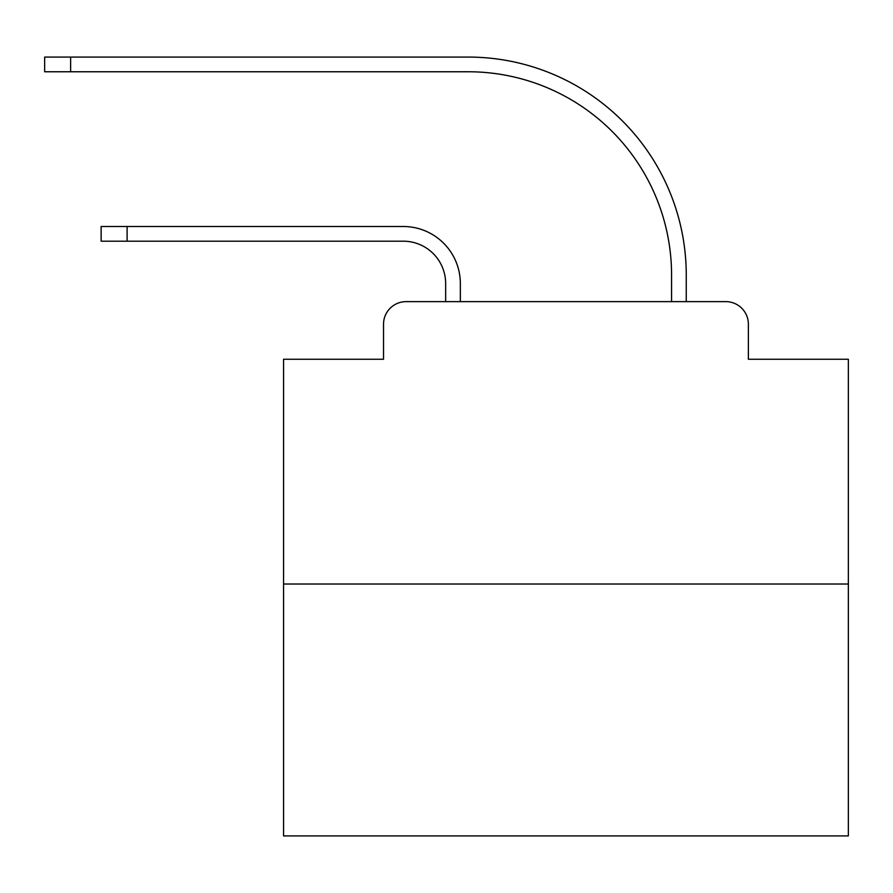 <?xml version="1.0" encoding="UTF-8"?>
<svg xmlns="http://www.w3.org/2000/svg" width="893" height="893" viewBox="0 0 893 893"><rect width="100%" height="100%" fill="white"/><g stroke="black" fill="none" stroke-linecap="round" stroke-linejoin="round"><path stroke-width="1.34" d="M383.521 324.226L383.521 359.243L383.521 324.226A22.593 22.593 0 0 1 406.114 301.633L445.652 301.633L445.652 283.561A42.362 42.362 0 0 0 403.29 241.199A42.362 42.362 0 0 1 445.652 283.561A42.362 42.362 0 0 0 403.29 241.199A42.362 42.362 0 0 1 445.652 283.561A42.362 42.362 0 0 0 403.29 241.199A42.362 42.362 0 0 1 445.652 283.561A42.362 42.362 0 0 0 403.29 241.199A42.362 42.362 0 0 1 445.652 283.561A42.362 42.362 0 0 0 403.29 241.199A42.362 42.362 0 0 1 445.652 283.561A42.362 42.362 0 0 0 403.29 241.199A42.362 42.362 0 0 1 445.652 283.561A42.362 42.362 0 0 0 403.29 241.199A42.362 42.362 0 0 1 445.652 283.561A42.362 42.362 0 0 0 403.29 241.199A42.362 42.362 0 0 1 445.652 283.561A42.362 42.362 0 0 0 403.29 241.199A42.362 42.362 0 0 1 445.652 283.561A42.362 42.362 0 0 0 403.29 241.199A42.362 42.362 0 0 1 445.652 283.561A42.362 42.362 0 0 0 403.29 241.199A42.362 42.362 0 0 1 445.652 283.561A42.362 42.362 0 0 0 403.29 241.199A42.362 42.362 0 0 1 445.652 283.561A42.362 42.362 0 0 0 403.29 241.199A42.362 42.362 0 0 1 445.652 283.561A42.362 42.362 0 0 0 403.29 241.199A42.362 42.362 0 0 1 445.652 283.561M848.35 584.022L283.561 584.022L283.561 835.926L848.35 835.926L848.35 359.243L748.379 359.243L748.379 324.226A22.593 22.593 0 0 0 725.786 301.633L406.114 301.633M283.561 584.022L283.561 359.243L383.521 359.243M460.341 301.633L460.341 283.561L460.341 301.633L460.341 283.561L460.341 301.633L460.341 283.561L460.341 301.633L460.341 283.561L460.341 301.633L460.341 283.561L460.341 301.633L460.341 283.561L460.341 301.633L460.341 283.561L460.341 301.633L460.341 283.561L460.341 301.633L460.341 283.561L460.341 301.633L460.341 283.561L460.341 301.633L460.341 283.561L460.341 301.633L460.341 283.561L460.341 301.633L460.341 283.561L460.341 301.633L460.341 283.561L460.341 301.633L477.844 301.633M654.067 301.633L671.569 301.633L671.569 275.089A203.325 203.325 0 0 0 468.245 71.764A203.325 203.325 0 0 1 671.569 275.089A203.325 203.325 0 0 0 468.245 71.764A203.325 203.325 0 0 1 671.569 275.089A203.325 203.325 0 0 0 468.245 71.764A203.325 203.325 0 0 1 671.569 275.089A203.325 203.325 0 0 0 468.245 71.764A203.325 203.325 0 0 1 671.569 275.089A203.325 203.325 0 0 0 468.245 71.764A203.325 203.325 0 0 1 671.569 275.089A203.325 203.325 0 0 0 468.245 71.764A203.325 203.325 0 0 1 671.569 275.089A203.325 203.325 0 0 0 468.245 71.764A203.325 203.325 0 0 1 671.569 275.089A203.325 203.325 0 0 0 468.245 71.764A203.325 203.325 0 0 1 671.569 275.089A203.325 203.325 0 0 0 468.245 71.764A203.325 203.325 0 0 1 671.569 275.089A203.325 203.325 0 0 0 468.245 71.764A203.325 203.325 0 0 1 671.569 275.089A203.325 203.325 0 0 0 468.245 71.764A203.325 203.325 0 0 1 671.569 275.089A203.325 203.325 0 0 0 468.245 71.764A203.325 203.325 0 0 1 671.569 275.089A203.325 203.325 0 0 0 468.245 71.764A203.325 203.325 0 0 1 671.569 275.089A203.325 203.325 0 0 0 468.245 71.764A203.325 203.325 0 0 1 671.569 275.089M686.259 301.633L686.259 275.089L686.259 301.633L686.259 275.089L686.259 301.633L686.259 275.089L686.259 301.633L686.259 275.089L686.259 301.633L686.259 275.089L686.259 301.633L686.259 275.089L686.259 301.633L686.259 275.089L686.259 301.633L686.259 275.089L686.259 301.633L686.259 275.089L686.259 301.633L686.259 275.089L686.259 301.633L686.259 275.089L686.259 301.633L686.259 275.089L686.259 301.633L686.259 275.089L686.259 301.633L686.259 275.089L686.259 301.633L725.786 301.633M748.379 359.243L748.379 324.226M101.132 226.509L127.107 226.509L127.107 241.199L101.132 241.199L101.132 226.509M127.107 241.199L403.29 241.199M460.341 283.561A57.04 57.04 0 0 0 403.29 226.509L127.107 226.509M44.65 57.074L70.625 57.074L70.625 71.764L44.65 71.764L44.65 57.074M686.259 275.089A218.015 218.015 0 0 0 468.245 57.074L70.625 57.074M70.625 71.764L468.245 71.764"/></g></svg>
